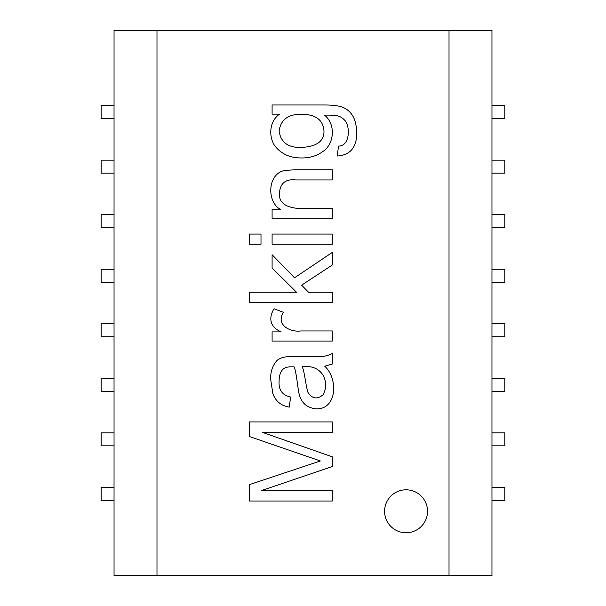 <?xml version="1.0" encoding="UTF-8"?>
<svg xmlns="http://www.w3.org/2000/svg" width="606" height="606" viewBox="0 0 606 606"><rect width="100%" height="100%" fill="white"/><g stroke="black" fill="none" stroke-linecap="round" stroke-linejoin="round"><path stroke-width="0.91" d="M280.661 209.54C266.307 202.056 267.337 172.884 285.411 170.384L295.296 169.771L332.3 169.771L332.3 179.937L295.63 179.937C285.82 178.846 280.442 183.05 279.495 192.534C278.449 202.215 285.078 207.555 299.379 208.547L332.3 208.547L332.3 218.713L272.094 218.713L272.094 209.54L280.661 209.54M272.094 234.067L332.3 234.067L332.3 244.233L272.094 244.233L272.094 234.067M249.339 234.067L260.997 234.067L260.997 244.233L249.339 244.233L249.339 234.067M308.499 292.228L332.3 292.228L332.3 302.394L249.339 302.394L249.339 292.228L296.508 292.228L272.094 267.981L272.094 254.725L294.524 277.813L332.3 252.407L332.3 264.996L301.644 285.161L308.499 292.228M283.366 312.279C275.624 324.581 289.85 332.482 300.818 330.952L332.3 330.952L332.3 341.057L272.094 341.057L272.094 331.891L281.207 331.891C270.253 327.248 268.155 318.483 274.033 308.742L283.366 312.279M324.733 366.191C338.231 378.644 337.254 409.035 316.453 408.883C307.174 407.974 301.409 403.081 299.159 394.195C297.637 387.439 296.258 371.084 294.137 366.85L291.425 366.797C287.297 366.789 284.35 367.744 282.593 369.668C280.283 372.266 279.124 376.152 279.108 381.325C278.51 390.014 282.335 395.241 290.6 397.006L289.274 407.118C281.116 405.762 275.647 401.27 272.867 393.642L270.768 379.939C270.246 372.243 272.359 365.706 277.124 360.335C282.214 356.798 285.373 356.631 293.471 356.631L307.113 356.631C321.915 356.063 323.149 357.691 332.3 353.54L332.3 364.032L324.733 366.191M322.968 394.854C326.528 388.613 326.581 382.075 323.134 375.25C318.567 368.342 311.567 365.524 302.144 366.797C304.56 370.895 305.825 386.537 308 392.483C312.226 398.801 317.218 399.589 322.968 394.854M249.339 484.664L320.369 460.969L249.339 436.502L249.339 421.92L332.3 421.92L332.3 432.472L262.762 432.472L332.3 456.826L332.3 466.552L261.603 490.519L332.3 490.519L332.3 501.018L249.339 501.018L249.339 484.664M406.065 489.807A21.475 21.475 0 0 1 424.662 522.016A21.475 21.475 0 0 1 387.469 522.016A21.475 21.475 0 0 1 406.065 489.807M491.958 269.253L504.843 269.253L504.843 282.207L491.958 282.207M491.958 227.667L504.843 227.667L504.843 214.713L491.958 214.713M491.958 173.127L504.843 173.127L504.843 160.173L491.958 160.173M491.958 118.587L504.843 118.587L504.843 105.633L491.958 105.633M156.984 575.7L114.042 575.7L114.042 30.3L449.016 30.3L449.016 575.7L156.984 575.7L156.984 30.3M449.016 30.3L491.958 30.3L491.958 575.7L449.016 575.7M491.958 323.793L504.843 323.793L504.843 336.747L491.958 336.747M491.958 391.287L504.843 391.287L504.843 378.333L491.958 378.333M491.958 445.827L504.843 445.827L504.843 432.873L491.958 432.873M491.958 500.367L504.843 500.367L504.843 487.413L491.958 487.413M114.042 282.207L101.157 282.207L101.157 269.253L114.042 269.253M114.042 214.713L101.157 214.713L101.157 227.667L114.042 227.667M114.042 160.173L101.157 160.173L101.157 173.127L114.042 173.127M114.042 105.633L101.157 105.633L101.157 118.587L114.042 118.587M114.042 487.413L101.157 487.413L101.157 500.367L114.042 500.367M114.042 432.873L101.157 432.873L101.157 445.827L114.042 445.827M114.042 378.333L101.157 378.333L101.157 391.287L114.042 391.287M114.042 323.793L101.157 323.793L101.157 336.747L114.042 336.747M272.094 104.982L324.127 104.982C333.459 104.974 340.087 105.929 344.011 107.853C352.162 111.815 356.373 119.935 356.661 132.214C356.995 147.137 350.51 155.075 337.216 156.022L338.542 146.076C349.768 146.137 350.192 127.79 345.503 121.109C339.883 114.913 336.474 115.201 324.513 115.095C336.398 124.881 333.717 144.145 323.354 151.159C317.408 155.697 310.249 157.961 301.871 157.954C290.168 158.09 281.131 154.022 274.745 145.751C268.61 136.721 269.14 121.458 279.495 114.155L272.094 114.155L272.094 104.982M301.152 147.463C316.68 146.697 324.278 141.19 323.96 130.941C323.127 119.836 315.628 114.299 301.477 114.322C288.145 114.079 280.692 119.677 279.108 131.108C280.752 142.342 288.1 147.788 301.152 147.463"/></g></svg>
